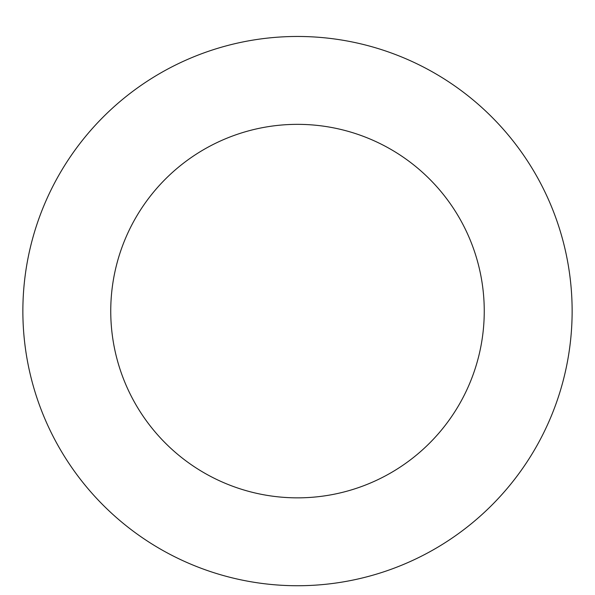 <?xml version="1.0" encoding="UTF-8"?>
<svg xmlns="http://www.w3.org/2000/svg" width="595" height="595" viewBox="0 0 595 595"><rect width="100%" height="100%" fill="white"/><g stroke="black" fill="none" stroke-linecap="round" stroke-linejoin="round"><path stroke-width="0.89" d="M297.5 36.466A274.637 274.637 0 0 1 535.344 448.414A274.637 274.637 0 0 1 59.656 448.414A274.637 274.637 0 0 1 297.5 36.466M297.5 124.348A186.756 186.756 0 0 1 459.236 404.474A186.756 186.756 0 0 1 135.764 404.474A186.756 186.756 0 0 1 297.5 124.348"/></g></svg>
